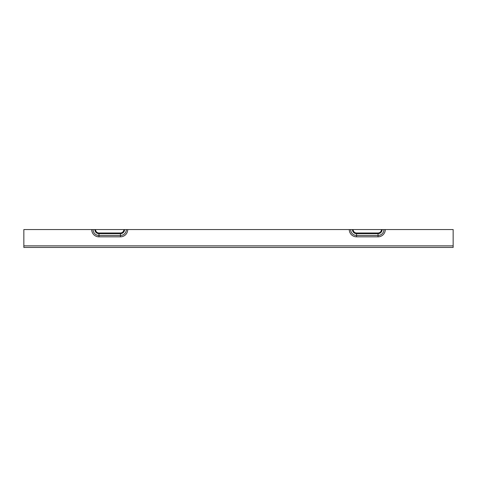 <?xml version="1.0" encoding="UTF-8"?>
<svg xmlns="http://www.w3.org/2000/svg" width="477" height="477" viewBox="0 0 477 477"><rect width="100%" height="100%" fill="white"/><g stroke="black" fill="none" stroke-linecap="round" stroke-linejoin="round"><path stroke-width="0.72" d="M383.937 229.556A5.915 5.915 0 0 1 378.022 235.471L378.022 236.83A7.274 7.274 0 0 0 385.297 229.556L23.85 229.556L23.85 245.87L453.15 245.87L453.15 247.444L23.85 247.444L23.85 245.87M385.297 229.556L453.15 229.556L453.15 245.87M381.457 229.556A3.434 3.434 0 0 1 378.022 232.991L378.022 235.471L356.557 235.471L356.557 236.83L378.022 236.83M349.283 229.556A7.274 7.274 0 0 0 356.557 236.83M352.443 229.556A4.114 4.114 0 0 0 356.557 233.67L356.557 235.471A5.915 5.915 0 0 1 350.643 229.556M91.703 229.556A7.274 7.274 0 0 0 98.977 236.83L120.442 236.83A7.274 7.274 0 0 0 127.717 229.556M126.357 229.556A5.915 5.915 0 0 1 120.442 235.471L120.442 236.83M94.863 229.556A4.114 4.114 0 0 0 98.977 233.67L120.442 233.67L120.442 235.471L98.977 235.471L98.977 236.83M123.877 229.556A3.434 3.434 0 0 1 120.442 232.991L98.977 232.991L98.977 235.471A5.915 5.915 0 0 1 93.063 229.556M120.442 232.991L120.442 233.67A4.114 4.114 0 0 0 124.557 229.556M98.977 232.991A3.434 3.434 0 0 1 95.543 229.556M378.022 232.991L356.557 232.991A3.434 3.434 0 0 1 353.123 229.556M382.137 229.556A4.114 4.114 0 0 1 378.022 233.67L356.557 233.67L356.557 232.991"/></g></svg>
